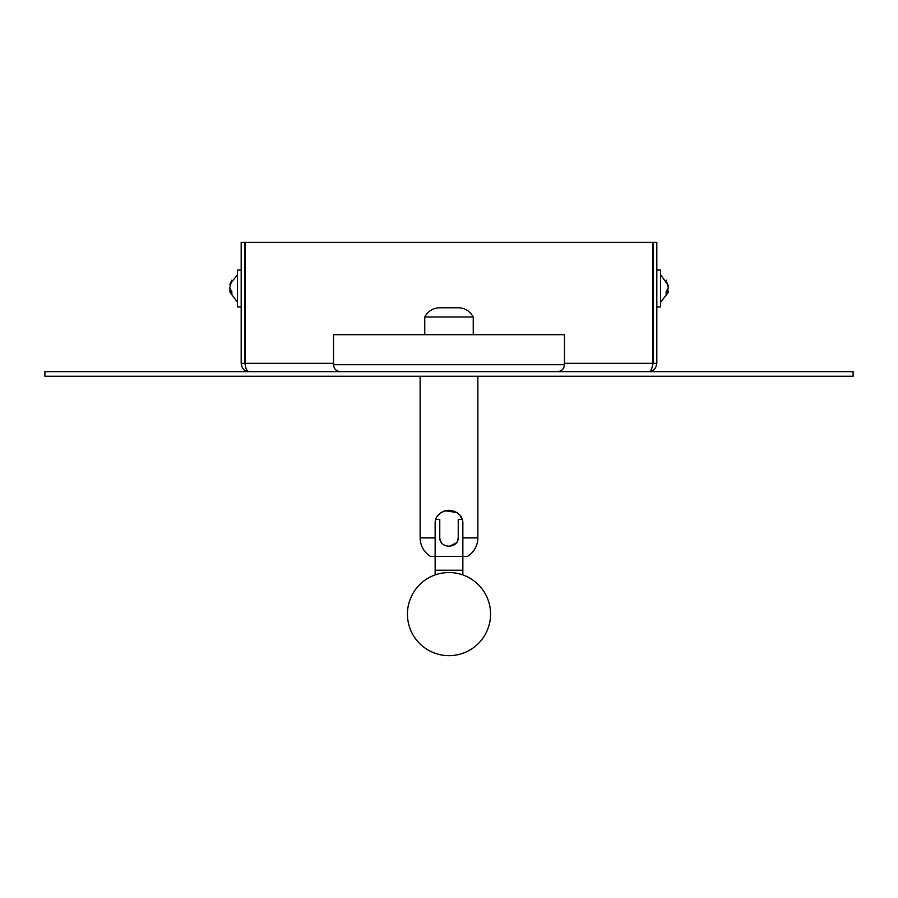 <?xml version="1.0" encoding="UTF-8"?>
<svg xmlns="http://www.w3.org/2000/svg" width="898" height="898" viewBox="0 0 898 898"><rect width="100%" height="100%" fill="white"/><g stroke="black" fill="none" stroke-linecap="round" stroke-linejoin="round"><path stroke-width="1.35" d="M853.1 376.262L44.9 376.262L44.9 371.649L853.1 371.649L853.1 376.262M652.363 365.879L653.127 363.331L653.127 242.337L656.82 242.337L656.82 363.331L653.127 363.331M652.442 365.744L652.801 363.331C652.173 369.011 650.747 371.783 648.513 371.649C653.295 371.402 656.068 368.629 656.82 363.331M564.46 363.331L652.801 363.331L652.801 242.337L245.199 242.337L245.311 365.059M245.345 365.363L244.873 363.331L241.18 363.331C242 369.011 244.761 371.783 249.487 371.649C246.894 371.402 245.468 368.629 245.199 363.331L333.54 363.331M241.18 363.331L241.18 242.337L244.873 242.337L244.873 363.331M407.434 614.109A41.566 41.566 0 0 0 449 655.663A41.566 41.566 0 0 0 490.566 614.109A41.566 41.566 0 0 0 449 572.542A41.566 41.566 0 0 0 407.434 614.109M420.141 376.262L420.141 537.902A21.619 21.619 0 0 0 430.524 556.378L435.148 556.378L430.524 556.378M435.148 537.902L435.148 556.378L462.852 556.378L462.852 524.05C463.75 506.191 434.273 506.158 435.148 524.05L435.148 537.902L420.141 537.902M477.859 376.262L477.859 537.902A21.619 21.619 0 0 1 467.476 556.378L462.852 556.378L462.852 574.911M449 510.187L452.648 510.681M453.883 511.085L456.611 512.466L445.127 510.749M457.958 513.476L459.394 514.88M444.499 510.94L441.389 512.466M437.528 516.283L439.167 514.285M443.388 511.377L445.554 510.625M456.599 512.466L458.799 514.251M460.506 516.328L461.774 518.685M458.204 537.902L457.374 541.09M435.934 519.426L439.762 519.426L439.762 537.195C439.189 549.105 458.799 549.127 458.238 537.195L458.238 519.426L458.238 532.873L458.238 519.426L462.066 519.426M467.476 556.378L462.852 556.378M439.796 537.902L440.009 539.328L439.796 537.902M440.413 540.607L441.041 541.887M456.218 542.953L449.067 546.433M462.852 570.23L435.148 570.23L435.148 556.378M435.148 574.911L435.148 570.23M455.533 543.728L453.266 545.389M458.238 532.873L458.238 537.195M241.18 306.993L237.487 306.993L237.487 270.04L241.18 270.04M237.487 302.368L229.686 291.581L231.852 294.858L231.852 291.783L229.686 287.876L231.852 280.176L229.821 284.509L237.487 274.665M229.821 288.516L230.169 291.468M231.314 291.188L229.686 291.581M656.82 270.04L660.513 270.04L660.513 306.993L656.82 306.993M667.831 285.564L666.148 280.176L668.314 287.876L666.148 291.783L666.148 294.858L668.168 292.512L660.513 302.368M668.314 285.441L660.513 274.665M667.831 291.468L667.966 289.134M666.686 291.188L668.314 291.581M333.54 364.711L564.46 364.711L564.46 334.696L333.54 334.696L333.54 364.711C333.955 368.921 336.267 371.233 340.465 371.649M457.767 307.756L439.762 307.756L457.767 307.756M458.238 307.756C464.973 308.014 469.98 311.101 473.246 316.994L424.754 316.994L424.754 334.696M477.859 537.902L462.852 537.902M564.46 364.711C564.045 368.921 561.733 371.233 557.535 371.649M473.246 316.994L473.246 334.696M424.754 316.994C428.02 311.101 433.027 308.014 439.762 307.756"/></g></svg>
